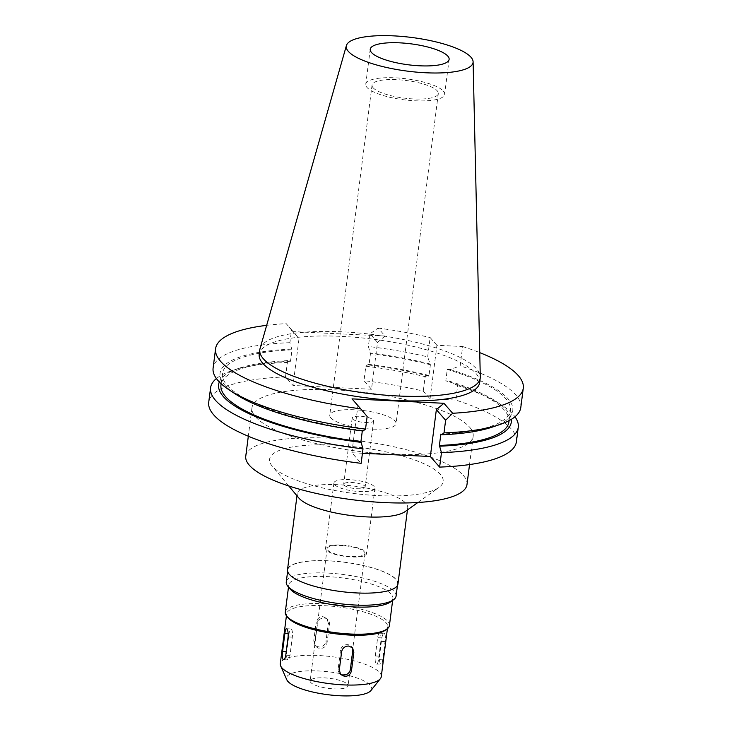 <?xml version="1.0" encoding="UTF-8"?>
<svg xmlns="http://www.w3.org/2000/svg" width="732" height="732" viewBox="0 0 732 732"><rect width="100%" height="100%" fill="white"/><g stroke="black" fill="none" stroke-linecap="round" stroke-linejoin="round"><path stroke-width="0.55" stroke-dasharray="3.66 2.75" d="M443.363 91.134A39.766 10.559 -172.7 0 1 444.635 94.364A39.766 10.559 -172.7 0 1 409.591 100.403A39.766 10.559 -172.7 0 1 367.025 87.474A39.766 10.559 -172.7 0 1 365.744 84.253A39.766 10.559 -172.7 0 1 400.788 78.205A39.766 10.559 -172.7 0 1 443.363 91.134M373.128 87.767A33.407 8.875 7.3 0 0 408.886 98.628A33.407 8.875 7.3 0 0 438.322 93.55A33.407 8.875 7.3 0 0 437.251 90.841A33.407 8.875 7.3 0 0 401.493 79.989A33.407 8.875 7.3 0 0 372.057 85.058A33.407 8.875 7.3 0 0 373.128 87.767M330.837 417.88A33.407 8.875 -172.7 0 1 329.766 415.172A33.407 8.875 -172.7 0 1 359.202 410.094A33.407 8.875 -172.7 0 1 394.96 420.955A33.407 8.875 -172.7 0 1 396.039 423.663A33.407 8.875 -172.7 0 1 366.595 428.742A33.407 8.875 -172.7 0 1 330.837 417.88M352.522 418.924A10.815 2.873 7.3 0 0 364.097 422.437A10.815 2.873 7.3 0 0 373.631 420.799A10.815 2.873 7.3 0 0 373.283 419.921A10.815 2.873 7.3 0 0 361.709 416.398A10.815 2.873 7.3 0 0 352.174 418.045A10.815 2.873 7.3 0 0 352.522 418.924M364.81 486.094A10.815 2.873 -172.7 0 1 365.158 486.972A10.815 2.873 -172.7 0 1 355.624 488.619A10.815 2.873 -172.7 0 1 344.04 485.096A10.815 2.873 -172.7 0 1 343.692 484.218A10.815 2.873 -172.7 0 1 353.227 482.58A10.815 2.873 -172.7 0 1 364.81 486.094M334.579 484.648A20.679 5.49 7.3 0 0 356.713 491.364A20.679 5.49 7.3 0 0 374.94 488.226A20.679 5.49 7.3 0 0 374.272 486.551A20.679 5.49 7.3 0 0 352.138 479.826A20.679 5.49 7.3 0 0 333.911 482.964A20.679 5.49 7.3 0 0 334.579 484.648M365.89 551.965A20.679 5.49 -172.7 0 1 366.558 553.639A20.679 5.49 -172.7 0 1 348.331 556.778A20.679 5.49 -172.7 0 1 326.197 550.061A20.679 5.49 -172.7 0 1 325.53 548.378A20.679 5.49 -172.7 0 1 343.756 545.239A20.679 5.49 -172.7 0 1 365.89 551.965M327.726 550.135A19.087 5.069 7.3 0 0 348.158 556.338A19.087 5.069 7.3 0 0 364.975 553.438A19.087 5.069 7.3 0 0 364.362 551.891A19.087 5.069 7.3 0 0 343.93 545.679A19.087 5.069 7.3 0 0 327.113 548.588A19.087 5.069 7.3 0 0 327.726 550.135M347.407 684.237A19.087 5.069 -172.7 0 1 348.029 685.783A19.087 5.069 -172.7 0 1 331.203 688.684A19.087 5.069 -172.7 0 1 310.771 682.48A19.087 5.069 -172.7 0 1 310.158 680.934A19.087 5.069 -172.7 0 1 326.975 678.033A19.087 5.069 -172.7 0 1 347.407 684.237M370.923 690.551A42.95 11.41 7.3 0 0 370.31 685.335A42.95 11.41 7.3 0 0 320.973 671.116A42.95 11.41 7.3 0 0 286.798 679.772M381.271 676.652A50.901 13.515 7.3 0 0 379.633 672.525A50.901 13.515 7.3 0 0 325.145 655.982A50.901 13.515 7.3 0 0 280.283 663.714M288.143 617.854A50.901 13.515 -172.7 0 1 286.66 613.91A50.901 13.515 -172.7 0 1 331.523 606.169A50.901 13.515 -172.7 0 1 386.011 622.722A50.901 13.515 -172.7 0 1 387.649 626.848A50.901 13.515 -172.7 0 1 385.224 630.289M381.839 637.901C382.534 634.324 383.458 632.915 384.611 633.674C385.416 635.138 385.563 637.773 385.059 641.58L382.717 659.834C382.278 663.421 381.61 664.848 380.713 664.098C379.661 662.625 379.258 659.98 379.505 656.156L381.839 637.901L377.648 637.7L375.306 655.954A6.359 1.766 -87.3 0 0 376.138 663.878A6.359 1.766 -87.3 0 0 376.605 664.153A6.359 1.766 -87.3 0 0 378.526 659.633L380.86 641.378A6.359 1.766 -87.3 0 0 380.036 633.454A6.359 1.766 -87.3 0 0 379.56 633.18A6.359 1.766 -87.3 0 0 377.648 637.7M384.108 633.4L384.611 633.674M314.87 642.056L313.763 640.793L316.105 622.539L317.212 623.801L314.87 642.056A6.359 5.874 138.8 0 0 316.187 646.539A6.359 5.874 138.8 0 0 320.195 648.433A6.359 5.874 138.8 0 0 327.085 642.641L329.427 624.387A6.359 5.874 138.8 0 0 328.11 619.903A6.359 5.874 138.8 0 0 324.093 618.009A6.359 5.874 138.8 0 0 317.212 623.801M313.763 640.793L315.025 645.212L318.996 647.051C322.775 646.914 325.109 645.02 325.978 641.378L327.085 642.641M329.427 624.387L328.32 623.124L325.978 641.378M328.32 623.124L326.948 618.586L322.894 616.628C319.17 616.847 316.91 618.814 316.105 622.539M291.482 629.209A6.359 1.766 92.7 0 1 292.306 637.133L289.973 655.387A6.359 1.766 92.7 0 1 288.051 659.907A6.359 1.766 92.7 0 1 287.585 659.633A6.359 1.766 92.7 0 1 286.752 651.709L289.094 633.454A6.359 1.766 92.7 0 1 291.007 628.944A6.359 1.766 92.7 0 1 291.482 629.209M376.605 664.153L380.713 664.098M389.424 625.531A52.494 13.945 7.3 0 0 387.74 621.276A52.494 13.945 7.3 0 0 331.541 604.211A52.494 13.945 7.3 0 0 285.279 612.19M290.275 589.178A52.494 13.945 -172.7 0 1 288.747 585.106A52.494 13.945 -172.7 0 1 335.009 577.127A52.494 13.945 -172.7 0 1 391.208 594.192A52.494 13.945 -172.7 0 1 392.892 598.447A52.494 13.945 -172.7 0 1 390.394 601.997M396.085 596.077A55.358 14.704 7.3 0 0 394.301 591.593A55.358 14.704 7.3 0 0 335.046 573.595A55.358 14.704 7.3 0 0 286.258 582.004M289.598 574.327A55.358 14.704 -172.7 0 1 287.822 569.835A55.358 14.704 -172.7 0 1 336.601 561.426A55.358 14.704 -172.7 0 1 395.866 579.415A55.358 14.704 -172.7 0 1 397.641 583.907A55.358 14.704 -172.7 0 1 348.862 592.316A55.358 14.704 -172.7 0 1 289.598 574.327M397.961 583.944A55.678 14.786 7.3 0 0 396.168 579.433A55.678 14.786 7.3 0 0 336.574 561.334A55.678 14.786 7.3 0 0 287.502 569.798M298.866 498.044A55.678 14.786 -172.7 0 1 297.247 493.734A55.678 14.786 -172.7 0 1 346.318 485.27A55.678 14.786 -172.7 0 1 405.912 503.369A55.678 14.786 -172.7 0 1 407.706 507.88A55.678 14.786 -172.7 0 1 405.052 511.65M272.396 466.357A87.492 23.232 -172.7 0 1 272.13 466.046A87.492 23.232 -172.7 0 1 334.78 445.138A87.492 23.232 -172.7 0 1 440.344 474.409A87.492 23.232 -172.7 0 1 438.99 487.421A87.492 23.232 -172.7 0 1 353.959 493.496A87.492 23.232 -172.7 0 1 272.396 466.357M466.989 484.557A111.52 29.609 7.3 0 0 463.402 475.516A111.52 29.609 7.3 0 0 344.031 439.264A111.52 29.609 7.3 0 0 245.76 456.21M469.596 427.14A111.52 29.609 -172.7 0 1 473.183 436.18A111.52 29.609 -172.7 0 1 374.912 453.126A111.52 29.609 -172.7 0 1 255.541 416.874A111.52 29.609 -172.7 0 1 251.954 407.834A111.52 29.609 -172.7 0 1 350.235 390.888A111.52 29.609 -172.7 0 1 469.596 427.14M377.502 342.393L385.078 336.025L378.105 328.055L369.999 333.819L377.502 342.393L371.499 389.25L363.996 380.677A155.102 41.193 7.3 0 1 423.279 391.089L430.059 398.83L455.789 400.065A155.102 41.193 7.3 0 1 511.43 429.144A155.102 41.193 7.3 0 1 516.417 441.716M371.499 389.25L293.02 385.48L285.526 376.916A155.102 41.193 7.3 0 0 208.721 402.298M362.432 453.254L351.872 452.742L361.141 463.338M430.059 398.83L436.913 345.284L462.642 346.52L460.172 365.844L450.281 369.568L447.261 369.431L445.806 380.841L448.817 380.979L457.637 385.608L455.789 400.065M457.637 385.608A155.102 41.193 -172.7 0 1 502.125 405.382A155.102 41.193 -172.7 0 1 513.288 414.687A155.102 41.193 -172.7 0 1 514.971 416.792M351.872 452.742L357.875 405.894L352.019 398.876M363.008 431.02L362.377 430.306L362.303 430.938M367.144 416.481L357.875 405.894M216.407 378.545A155.102 41.193 -172.7 0 1 231.715 370.74A155.102 41.193 -172.7 0 1 287.374 362.459L289.89 360.547L290.522 361.26L291.986 349.85L289.909 342.695L291.528 330.059L299.022 338.632L293.02 385.48M285.526 376.916L287.374 362.459M385.078 336.025L293.166 331.614L299.022 338.632M369.999 333.819L368.379 346.456L370.456 353.62L369.001 365.03L368.37 364.307L365.854 366.22L363.996 380.677M365.854 366.22A155.102 41.193 -172.7 0 1 425.136 376.632L423.279 391.089M436.913 345.284L430.142 337.543L427.662 356.868A155.102 41.193 7.3 0 0 368.379 346.456M368.37 364.307A147.544 39.18 -172.7 0 1 428.138 375.269L428.925 376.175L430.389 364.765L427.662 356.868M428.128 375.269L425.136 376.632M462.642 346.52A155.102 41.193 -172.7 0 1 479.744 352.632M266.668 325.337A155.102 41.193 -172.7 0 1 286.194 323.645L293.166 331.614M378.105 328.055A155.102 41.193 -172.7 0 1 430.142 337.543M479.643 382.58A111.118 29.509 7.3 0 0 476.075 373.576A111.118 29.509 7.3 0 0 357.134 337.452A111.118 29.509 7.3 0 0 259.21 354.343M520.8 407.495A155.102 41.193 7.3 0 0 515.813 394.923A155.102 41.193 7.3 0 0 460.172 365.844M492.663 426.976A147.544 39.18 7.3 0 0 508.017 398.748A147.544 39.18 7.3 0 0 450.281 369.568M447.261 369.431A145.165 38.549 -172.7 0 1 505.739 398.638A145.165 38.549 -172.7 0 1 510.405 410.405A145.165 38.549 -172.7 0 1 440.856 434.067M508.941 421.815A145.165 38.549 7.3 0 0 504.275 410.048A145.165 38.549 7.3 0 0 445.806 380.841M448.817 380.979A147.544 39.18 -172.7 0 1 495.948 401.31A147.544 39.18 -172.7 0 1 506.562 410.158A147.544 39.18 -172.7 0 1 511.293 419.372M289.909 342.695A155.102 41.193 7.3 0 0 213.104 368.077M291.528 330.059L286.194 323.645M291.354 349.137A147.544 39.18 7.3 0 0 224.815 385.169A147.544 39.18 7.3 0 0 235.43 394.026M362.377 430.306A145.165 38.549 -172.7 0 1 227.103 385.279A145.165 38.549 -172.7 0 1 222.436 373.521A145.165 38.549 -172.7 0 1 291.986 349.85M290.522 361.26A145.165 38.549 7.3 0 0 220.972 384.931M219.316 381.976A147.544 39.18 -172.7 0 1 238.714 368.352A147.544 39.18 -172.7 0 1 289.89 360.547M429.593 363.859A147.544 39.18 7.3 0 0 369.834 352.897M370.456 353.62A145.165 38.549 -172.7 0 1 430.389 364.765M428.925 376.175A145.165 38.549 7.3 0 0 369.001 365.03M260.034 348.615A111.118 29.509 -172.7 0 1 359.924 333.087A111.118 29.509 -172.7 0 1 476.66 369.01A111.118 29.509 -172.7 0 1 480.293 376.824M340.133 673.797A6.359 5.874 -41.2 0 1 339.511 673.184A6.359 5.874 -41.2 0 1 338.184 668.7L340.526 650.446A6.359 5.874 -41.2 0 1 347.416 644.654A6.359 5.874 -41.2 0 1 351.424 646.548A6.359 5.874 -41.2 0 1 351.955 647.271M288.106 636.932L292.306 637.133M289.094 633.454L288.17 633.409M380.86 641.378L385.059 641.58M375.306 655.954L379.505 656.156M382.717 659.834L378.526 659.633M286.221 651.69L286.752 651.709M289.973 655.387L285.773 655.186M340.526 650.446L341.634 651.709M339.291 669.963L338.184 668.7M449.119 59.374L444.635 94.364M370.227 49.264L365.744 84.253M438.322 93.55L396.039 423.663M372.057 85.058L329.766 415.172M373.631 420.799L365.158 486.972M352.174 418.045L343.692 484.218M374.94 488.226L366.558 553.639M333.911 482.964L325.53 548.378M364.975 553.438L348.029 685.783M327.113 548.588L310.158 680.934M286.66 613.91L286.422 615.768M291.007 628.944L286.496 628.724M387.649 626.848L387.411 628.706M288.747 585.106L288.5 587.055M392.892 598.447L392.645 600.396M287.822 569.835L287.621 571.399M397.641 583.907L397.439 585.472M407.706 507.88L407.44 509.939M297.247 493.734L296.982 495.793M288.783 485.975L272.13 466.046M417.853 502.509L438.99 487.421M473.183 436.18L469.541 464.573M251.954 407.834L248.322 436.235M510.405 410.405L509.097 420.625M495.948 401.31L502.125 405.382M222.436 373.521L221.128 383.733M238.714 368.352L231.715 370.74M379.56 633.18L384.071 633.4M288.051 659.907L283.54 659.688M351.424 646.548L352.568 647.857M339.511 673.184L340.645 674.492M328.11 619.903L326.948 618.586M316.187 646.539L315.035 645.221"/><path stroke-width="1.1" d="M371.499 52.484A39.766 10.559 7.3 0 0 414.074 65.413A39.766 10.559 7.3 0 0 449.119 59.374A39.766 10.559 7.3 0 0 447.838 56.144A39.766 10.559 7.3 0 0 405.272 43.225A39.766 10.559 7.3 0 0 370.227 49.264A39.766 10.559 7.3 0 0 371.499 52.484M286.422 615.768L280.283 663.714A50.901 13.515 7.3 0 0 280.658 665.928L286.798 679.772A42.95 11.41 7.3 0 0 287.868 681.382A42.95 11.41 7.3 0 0 330.452 695.007A42.95 11.41 7.3 0 0 370.923 690.551L380.356 678.701A50.901 13.515 7.3 0 0 381.271 676.652L387.411 628.706M280.658 665.928A50.901 13.515 7.3 0 0 281.921 667.84A50.901 13.515 7.3 0 0 332.392 683.99A50.901 13.515 7.3 0 0 380.356 678.701M386.926 629.081L385.224 630.289A50.901 13.515 -172.7 0 1 335.75 633.83A50.901 13.515 -172.7 0 1 288.298 618.037A50.901 13.515 -172.7 0 1 288.143 617.854L286.807 616.253A52.494 13.945 7.3 0 0 286.971 616.445A52.494 13.945 7.3 0 0 335.906 632.732A52.494 13.945 7.3 0 0 386.926 629.081A52.494 13.945 7.3 0 0 389.424 625.531L392.645 600.396M283 659.413C284.144 660.182 285.068 658.773 285.773 655.186L288.106 636.932C288.362 633.125 287.96 630.481 286.898 628.989C286.002 628.239 285.334 629.657 284.894 633.253L282.552 651.507C282.049 655.305 282.195 657.94 283 659.413L283.504 659.688M350.399 669.286L351.506 670.549L353.849 652.294L352.742 651.032L350.399 669.286A6.359 5.874 -41.2 0 1 343.518 675.078A6.359 5.874 -41.2 0 1 340.133 673.797M351.506 670.549C350.71 674.264 348.45 676.231 344.726 676.459L340.664 674.511L339.291 669.963L341.634 651.709C342.494 648.076 344.827 646.182 348.615 646.036L352.577 647.875L353.849 652.294M288.5 587.055L285.279 612.19A52.494 13.945 7.3 0 0 286.807 616.253M393.441 599.819L390.394 601.997A52.494 13.945 -172.7 0 1 339.373 605.648A52.494 13.945 -172.7 0 1 290.439 589.361A52.494 13.945 -172.7 0 1 290.275 589.178L287.868 586.295A55.358 14.704 7.3 0 0 288.042 586.497A55.358 14.704 7.3 0 0 339.648 603.671A55.358 14.704 7.3 0 0 393.441 599.819A55.358 14.704 7.3 0 0 396.085 596.077L397.439 585.472M287.621 571.399L286.258 582.004A55.358 14.704 7.3 0 0 287.868 586.295M296.982 495.793L287.502 569.798A55.678 14.786 7.3 0 0 289.296 574.309A55.678 14.786 7.3 0 0 348.889 592.408A55.678 14.786 7.3 0 0 397.961 583.944L407.44 509.939M417.853 502.509L405.052 511.65A55.678 14.786 -172.7 0 1 350.939 515.52A55.678 14.786 -172.7 0 1 299.04 498.245A55.678 14.786 -172.7 0 1 298.866 498.044L288.783 485.975M248.322 436.235L245.76 456.21A111.52 29.609 7.3 0 0 249.347 465.25A111.52 29.609 7.3 0 0 368.718 501.502A111.52 29.609 7.3 0 0 466.989 484.557L469.541 464.573M210.578 387.841L208.721 402.298A155.102 41.193 7.3 0 0 213.707 414.87A155.102 41.193 7.3 0 0 361.141 463.338L362.999 448.881A155.102 41.193 -172.7 0 1 215.565 400.413A155.102 41.193 -172.7 0 1 210.578 387.841A155.102 41.193 -172.7 0 1 216.407 378.545M514.971 416.792A155.102 41.193 -172.7 0 1 518.265 427.259A155.102 41.193 -172.7 0 1 441.469 452.641L439.392 445.477L440.856 434.067L441.478 434.79L444.004 432.877L445.623 420.241L436.354 409.655L430.352 456.512L362.432 453.254M430.352 456.512L439.621 467.098A155.102 41.193 7.3 0 0 516.417 441.716L518.265 427.259M439.621 467.098L441.469 452.641M436.354 409.655L443.931 403.286L352.019 398.876L360.757 408.859A155.102 41.193 -172.7 0 1 220.57 361.324A155.102 41.193 -172.7 0 1 215.583 348.752A155.102 41.193 -172.7 0 1 266.668 325.337M362.303 430.938L360.922 441.716L362.999 448.881M365.524 429.117L363.008 431.02A147.544 39.18 7.3 0 1 235.43 394.026L229.244 389.955A155.102 41.193 7.3 0 0 365.524 429.117L367.144 416.481L360.757 408.859M479.744 352.632A155.102 41.193 -172.7 0 1 518.293 375.598A155.102 41.193 -172.7 0 1 523.279 388.17A155.102 41.193 -172.7 0 1 452.669 413.269L443.931 403.286M259.796 349.777L259.21 354.343A111.118 29.509 7.3 0 0 262.788 363.347A111.118 29.509 7.3 0 0 381.729 399.471A111.118 29.509 7.3 0 0 479.643 382.58L480.229 378.014A111.118 29.509 -172.7 0 1 382.314 394.905A111.118 29.509 -172.7 0 1 263.364 358.781A111.118 29.509 -172.7 0 1 259.796 349.777A111.118 29.509 -172.7 0 1 260.034 348.615L346.419 45.53A63.913 16.973 -172.7 0 1 403.872 36.6A63.913 16.973 -172.7 0 1 471.005 57.261A63.913 16.973 -172.7 0 1 473.101 61.753A63.913 16.973 -172.7 0 1 418.009 72.258A63.913 16.973 -172.7 0 1 348.331 51.377A63.913 16.973 -172.7 0 1 346.419 45.53M445.623 420.241L452.669 413.269M444.004 432.877A155.102 41.193 7.3 0 0 499.663 424.597A155.102 41.193 7.3 0 0 520.8 407.495L523.279 388.17M441.478 434.79A147.544 39.18 7.3 0 0 492.663 426.976L499.663 424.597M439.392 445.477A145.165 38.549 7.3 0 0 508.941 421.815L509.097 420.625M511.293 419.372A147.544 39.18 -172.7 0 1 440.024 446.191M215.583 348.752L213.104 368.077A155.102 41.193 7.3 0 0 218.09 380.649A155.102 41.193 7.3 0 0 229.244 389.955M221.128 383.733L220.972 384.931A145.165 38.549 7.3 0 0 225.639 396.689A145.165 38.549 7.3 0 0 360.922 441.716M361.544 442.43A147.544 39.18 -172.7 0 1 223.352 396.579A147.544 39.18 -172.7 0 1 219.316 381.976M473.101 61.753L480.293 376.824A111.118 29.509 -172.7 0 1 480.229 378.014M351.955 647.271A6.359 5.874 -41.2 0 1 352.742 651.032M288.17 633.409L284.894 633.253M282.552 651.507L286.221 651.69"/></g></svg>

